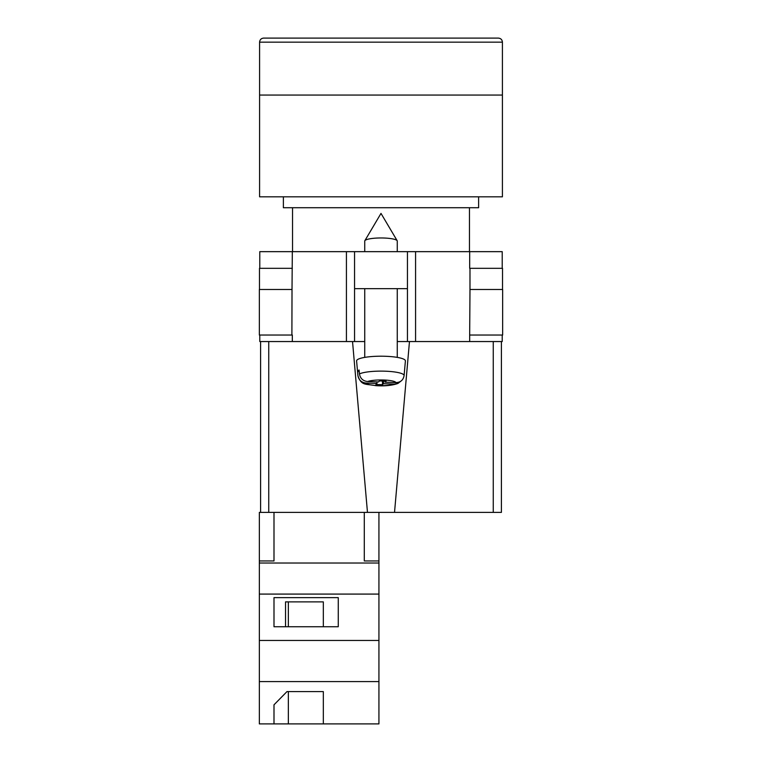 <?xml version="1.0" encoding="UTF-8"?>
<svg xmlns="http://www.w3.org/2000/svg" width="762" height="762" viewBox="0 0 762 762"><rect width="100%" height="100%" fill="white"/><g stroke="black" fill="none" stroke-linecap="round" stroke-linejoin="round"><path stroke-width="1.14" d="M502.215 335.032L502.215 341.547L397.269 341.547L407.441 341.547L407.441 288.665L354.559 288.665L354.559 341.547L364.731 341.547L346.424 341.547L346.424 251.65L259.785 251.65L259.785 268.329M259.785 335.032L259.785 341.547L346.424 341.547M407.441 288.665L407.441 251.65L354.559 251.65L354.559 288.665M346.424 251.65L354.559 251.65M407.441 251.65L502.215 251.65L502.215 268.329M502.653 335.032L469.678 335.032L469.983 289.474L502.653 289.474L502.653 335.032M292.322 335.032L292.322 341.547M291.894 335.032L259.347 335.032L259.347 289.474L292.017 289.474L291.894 335.032M469.678 268.329L469.678 251.65M292.017 289.474L292.322 251.65M259.48 289.474L259.48 268.329L292.322 268.329M502.52 289.474L502.52 268.329L469.983 268.329L469.983 289.474M364.731 251.65L364.731 241.068A16.269 3.105 0 0 1 364.836 240.716A16.269 3.105 0 0 1 365.027 240.478A16.269 3.105 0 0 1 381 237.963A16.269 3.105 0 0 1 397.164 240.716A16.269 3.105 0 0 1 397.269 241.068L397.269 251.65M383.486 381.067L383.486 383.696L394.392 384.105L397.974 383.438C392.106 385.505 384.686 386.239 375.714 385.658C365.912 383.686 361.302 386.124 357.902 375.599A23.098 4.41 0 0 1 357.902 375.456L357.559 371.551A23.441 4.477 0 0 1 357.988 370.78A23.441 4.477 0 0 1 359.112 370.027L359.454 373.932A23.098 4.41 0 0 1 385.41 371.199A23.098 4.41 0 0 1 404.098 375.59C403.269 380.086 400.545 382.419 395.945 382.581L385.039 382.172L386.077 381.162L379.543 380.924L378.514 381.933L367.608 381.524C363.007 381.029 360.293 378.495 359.454 373.932M404.098 375.59L405.403 360.931A24.403 4.658 180 0 0 383.543 356.225A24.403 4.658 180 0 0 357.045 359.969A24.403 4.658 180 0 0 356.597 360.931L357.902 375.599M383.486 383.696L382.457 384.705L375.923 384.467L376.961 383.457L366.055 383.048A14.992 2.857 180 0 0 378.142 385.62A14.992 2.857 180 0 0 394.392 384.105M397.974 383.438L401.022 381.057M357.902 375.456C358.731 380.009 361.455 382.543 366.055 383.048M382.457 381.029L382.457 384.705M376.961 381.876L376.961 383.457M357.559 371.551L359.254 371.618M385.039 381.124L385.039 382.172M378.933 723.9L259.347 723.9L259.347 681.599L378.933 681.599L378.933 723.9M273.996 704.812L273.996 723.9L273.996 704.812L286.988 691.591L323.326 691.591L323.326 723.9L323.326 691.591M268.738 341.547L268.738 512.388L259.347 512.388L259.347 681.599M364.293 512.388L364.293 560.956L378.933 560.956L378.933 594.084L259.347 594.084M378.933 594.084L378.933 640.461L259.347 640.461M338.261 597.637L273.996 597.637L273.996 626.745L338.261 626.745L338.261 597.637L338.261 626.745M259.347 560.956L273.996 560.956L273.996 512.388M378.933 563.023L259.347 563.023M378.933 640.461L378.933 681.599M378.933 560.956L378.933 512.388M323.326 626.745L323.326 601.875L285.531 601.875L285.531 626.745M273.996 626.745L273.996 597.637M285.531 601.875L288.35 601.875L288.35 626.745M288.35 691.591L288.35 723.9M502.415 42.167L502.415 95.05L259.585 95.05L502.415 95.05L502.415 196.815L259.585 196.815L259.585 42.167C259.823 39.7 261.175 38.338 263.652 38.1L498.348 38.1C500.824 38.338 502.177 39.7 502.415 42.167L259.585 42.167M283.378 196.815L283.378 207.721L478.622 207.721L478.622 196.815M501.406 447.304L501.406 341.547L501.406 512.388L493.262 512.388L493.262 341.547M409.47 341.547L394.526 512.388L493.262 512.388M394.526 512.388L367.475 512.388L352.53 341.547M268.738 512.388L367.475 512.388M260.594 512.388L260.594 341.547M415.576 341.547L415.576 251.65M469.678 341.547L469.678 335.032M395.945 382.581A14.992 2.857 180 0 0 383.858 380.009A14.992 2.857 180 0 0 367.608 381.524M397.164 240.716L381 213.408L364.836 240.716M364.731 288.665L364.731 357.378M397.269 288.665L397.269 357.378M469.468 207.721L469.468 251.65M292.532 207.721L292.532 251.65"/></g></svg>
